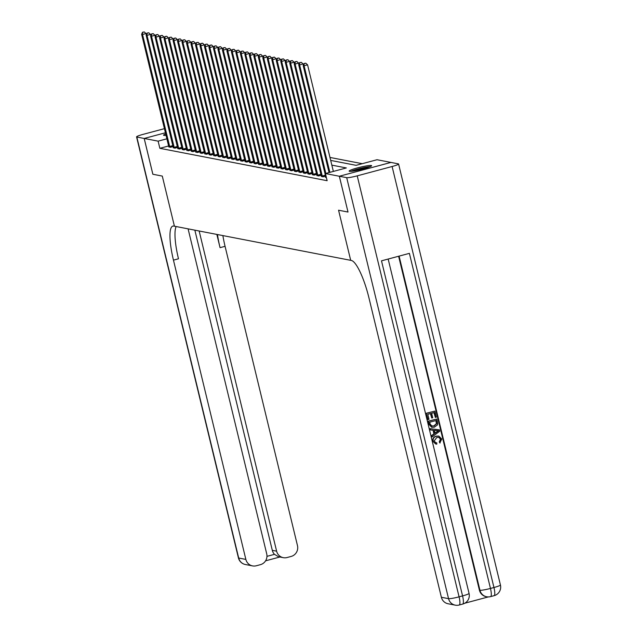<?xml version="1.0" encoding="UTF-8"?>
<svg xmlns="http://www.w3.org/2000/svg" width="637" height="637" viewBox="0 0 637 637"><rect width="100%" height="100%" fill="white"/><g stroke="black" fill="none" stroke-linecap="round" stroke-linejoin="round"><path stroke-width="0.96" d="M349.498 171.321A11.554 1.218 166.4 0 1 349.148 171.13A11.554 1.218 166.4 0 1 358.822 167.539A11.554 1.218 166.4 0 1 371.26 165.493A11.554 1.218 166.4 0 1 371.61 165.692A11.554 1.218 166.4 0 1 361.927 169.275A11.554 1.218 166.4 0 1 349.498 171.321M166.082 135.339A11.554 1.218 166.4 0 1 163.892 135.386A11.554 1.218 166.4 0 1 163.542 135.187A11.554 1.218 166.4 0 1 165.731 133.889M362.238 163.685L329.982 157.443M330.699 160.413L356.107 165.333L377.032 159.728L390.943 162.419L339.33 176.242L325.419 173.543L346.345 167.945L331.837 165.134M168.646 145.961L159.855 148.31L327.147 180.709L325.419 173.543M168.821 146.741L170.429 147.306L173.081 146.598M173.304 147.609L174.912 148.174L177.564 147.465M177.795 148.477L179.403 149.042L182.055 148.333M182.286 149.345L183.894 149.91L186.545 149.201M186.768 150.213L188.377 150.778L191.028 150.069M191.259 151.088L192.868 151.646L195.519 150.937M195.742 151.956L197.351 152.514L200.002 151.805M200.233 152.824L201.841 153.39L204.493 152.673M204.724 153.692L206.324 154.258L208.976 153.549M209.207 154.56L210.815 155.125L213.467 154.417M213.698 155.428L215.306 155.993L217.958 155.285M218.18 156.296L219.789 156.861L222.44 156.153M222.671 157.164L224.28 157.729L226.931 157.02M227.154 158.04L228.763 158.597L231.414 157.888M231.645 158.908L233.253 159.465L235.905 158.756M236.136 159.776L237.744 160.341L240.396 159.624M240.619 160.643L242.227 161.209L244.879 160.5M245.11 161.511L246.718 162.077L249.37 161.368M249.593 162.379L251.201 162.945L253.852 162.236M254.083 163.247L255.692 163.813L258.343 163.104M258.574 164.115L260.183 164.68L262.826 163.972M263.057 164.991L264.666 165.548L267.317 164.84M267.548 165.859L269.156 166.416L271.808 165.708M272.031 166.727L273.639 167.292L276.291 166.576M276.522 167.595L278.13 168.16L280.782 167.451M281.005 168.463L282.613 169.028L285.265 168.319M285.495 169.331L287.104 169.896L289.755 169.187M289.986 170.198L291.595 170.764L294.246 170.055M294.469 171.066L296.078 171.632L298.729 170.923M298.96 171.942L300.568 172.5L303.22 171.791M303.443 172.81L305.051 173.368L307.703 172.659M307.934 173.678L309.542 174.243L312.194 173.527M312.425 174.546L314.033 175.111L316.685 174.403M316.908 175.414L318.516 175.979L321.167 175.271M321.398 176.282L323.007 176.847L325.658 176.138M325.881 177.15L325.34 177.301L326.375 177.5M346.703 177.667A8.886 0.94 -13.6 0 0 357.23 175.844L459.078 596.837A8.886 0.94 166.4 0 1 448.552 598.661A8.886 8.615 101 0 0 455.232 605.15L448.058 603.757A8.886 8.615 -79 0 1 441.377 597.275L448.552 598.661L346.703 177.667L339.346 176.242L348.009 212.041L338.565 210.218L350.692 260.334L173.774 226.079A37.034 8.265 -105 0 0 172.85 226.095A37.034 8.265 -105 0 0 173.455 260.135L245.858 559.413A8.886 8.615 101 0 0 256.313 565.767L260.422 564.669A8.886 8.615 101 0 0 266.712 553.832L188.09 228.85M152.872 174.259L144.209 138.46L165.461 132.767L144.193 138.46L152.848 174.251L162.292 176.083L152.848 174.251M441.377 597.275L368.974 297.997A37.034 8.265 75 0 0 351.337 260.461L350.692 260.334L338.565 210.218L348.009 212.041L339.33 176.242M159.855 148.31L158.119 141.151L136.828 137.035L238.684 558.028L245.858 559.413M162.292 176.083L174.419 226.199L162.292 176.083M166.918 138.794L158.119 141.151M146.311 34.74L146.024 33.554L142.537 34.486L169.84 147.187M142.863 32.296L144.257 31.922L142.505 32.224L142.537 34.486L141.637 34.31L168.861 146.996M146.024 33.554L144.257 31.922M142.505 32.224L141.637 34.31M150.794 35.608L150.507 34.422L147.02 35.353L174.331 148.063M147.346 33.164L148.747 32.79L146.988 33.092L147.02 35.353L146.128 35.178L173.344 147.872M150.507 34.422L148.747 32.79M146.988 33.092L146.128 35.178M155.285 36.476L154.998 35.29L151.51 36.221L178.822 148.931M151.837 34.032L153.23 33.657L151.479 33.96L151.51 36.221L150.611 36.054L177.834 148.74M154.998 35.29L153.23 33.657M151.479 33.96L150.611 36.054M159.776 37.344L159.489 36.158L156.001 37.097L183.305 149.799M156.328 34.9L157.721 34.525L155.969 34.828L156.001 37.097L155.102 36.922L182.317 149.607M159.489 36.158L157.721 34.525M155.969 34.828L155.102 36.922M164.258 38.212L163.972 37.026L160.484 37.965L187.796 150.666M160.811 35.768L162.204 35.393L160.452 35.696L160.484 37.965L159.584 37.79L186.808 150.475M163.972 37.026L162.204 35.393M160.452 35.696L159.584 37.79M166.01 135.052A11.482 1.21 -13.6 0 0 165.126 135.418M351.688 171.281A10.001 1.051 166.4 0 1 367.597 167.141A10.001 1.051 166.4 0 1 369.42 166.99M370.304 166.623A11.482 1.21 -13.6 0 0 368.624 166.783A11.482 1.21 -13.6 0 0 350.732 171.361M365.511 168.295A9.26 0.971 -13.6 0 0 355.757 170.652M164.457 128.642L143.046 134.375A8.886 0.94 -13.6 0 0 136.565 136.883A8.886 0.94 -13.6 0 0 136.828 137.035M199.158 230.992L276.617 551.18A8.886 8.615 101 0 0 287.072 557.534L291.181 556.427A8.886 8.615 101 0 0 297.471 545.598L225.068 246.32A37.034 8.265 -105 0 1 222.878 235.586M217.48 234.543A37.034 8.265 -105 0 0 220.052 247.666L216.843 234.416M266.959 556.356L274.475 554.341A8.886 8.615 -79 0 1 272.31 550.344L276.617 551.18M194.85 230.156L272.31 550.344M176.13 226.533A37.034 8.265 -105 0 0 178.479 258.789L173.455 260.135M274.475 554.341L278.544 556.746L283.298 557.67M435.78 442.747L436.783 442.834L436.807 444.124L435.851 444.037L432.881 441.306C432.467 438.606 433.598 436.886 436.273 436.154L438.694 436.058M435.708 444.005L432.881 441.306M433.168 441.361C432.754 438.662 433.885 436.942 436.56 436.21L438.837 436.082L441.744 439.036L439.825 442.946L439.283 441.799L440.478 439.18L438.718 437.269M430.524 429.967L429.927 428.629L439.411 429.856L439.737 431.217L432.197 436.871L431.886 435.589L434.227 433.916L433.335 430.254L430.524 429.967L430.214 428.685L439.411 429.856M432.197 436.871L431.599 435.533L433.94 433.861L433.056 430.23M435.374 417.41L434.203 412.569L431.623 413.254L432.714 417.768L431.751 418.031L430.66 413.517L427.761 414.289L428.988 419.353L427.738 419.56L426.217 413.278L434.872 411.096L436.337 417.155L435.374 417.41L433.94 412.633M431.751 418.031L430.405 413.58M464.819 603.207L488.356 596.909M455.232 605.15A8.886 8.886 0 0 0 459.221 605.007A8.886 1.983 75 0 0 459.078 596.837L462.566 595.906L381.499 260.828L409.4 253.359L490.466 588.437A8.886 0.94 166.4 0 1 479.94 590.26A8.886 8.615 101 0 0 486.62 596.75L486.087 596.638A8.886 8.615 -79 0 1 479.406 590.157L479.94 590.26L399.104 256.114M398.619 256.241L479.406 590.157M431.711 427.3L428.876 424.29L428.136 421.208L436.791 419.027L437.746 423.517L437.452 424.927L434.354 427.18L431.854 427.323L429.163 424.346L428.422 421.264L436.791 419.027M357.23 175.844L392.105 166.504A8.886 0.94 -13.6 0 0 398.587 164.004A8.886 0.94 -13.6 0 0 398.316 163.852L390.959 162.427L339.346 176.242M428.024 419.616L426.217 413.278M426.503 413.333L434.872 411.096M431.193 425.858L434.084 425.97L436.711 423.701L436.122 420.5L429.68 422.22L430.11 423.987L431.934 426.129M431.79 426.097L433.797 425.914L436.425 423.645L435.859 420.563M436.918 430.62L434.394 430.365L435.103 433.295L438.606 430.795L436.871 430.62M435.047 433.072L438.32 430.739M440.111 443.002L439.57 441.855L440.764 439.235L438.861 437.293L436.855 437.42L434.108 440.987L435.907 442.779L436.783 442.834M168.749 39.08L168.463 37.901L164.975 38.833L192.278 151.534M165.302 36.635L166.695 36.261L164.943 36.572L164.975 38.833L164.075 38.658L191.299 151.343M168.463 37.901L166.695 36.261M164.943 36.572L164.075 38.658M173.232 39.948L172.945 38.769L169.458 39.701L196.769 152.402M169.784 37.503L171.186 37.129L169.426 37.44L169.458 39.701L168.566 39.526L195.782 152.211M172.945 38.769L171.186 37.129M169.426 37.44L168.566 39.526M177.723 40.824L177.436 39.637L173.949 40.569L201.26 153.27M174.275 38.379L175.669 38.005L173.917 38.308L173.949 40.569L173.049 40.394L200.273 153.079M177.436 39.637L175.669 38.005M173.917 38.308L173.049 40.394M182.214 41.692L181.927 40.505L178.44 41.437L205.743 154.138M178.766 39.247L180.16 38.873L178.4 39.175L178.44 41.437L177.54 41.262L204.756 153.947M181.927 40.505L180.16 38.873M178.4 39.175L177.54 41.262M186.697 42.56L186.41 41.373L182.923 42.305L210.234 155.014M183.249 40.115L184.642 39.741L182.891 40.043L182.923 42.305L182.023 42.13L209.247 154.823M186.41 41.373L184.642 39.741M182.891 40.043L182.023 42.13M191.188 43.427L190.901 42.241L187.413 43.173L214.717 155.882M187.74 40.983L189.133 40.609L187.382 40.911L187.413 43.173L186.514 43.005L213.729 155.691M190.901 42.241L189.133 40.609M187.382 40.911L186.514 43.005M195.67 44.295L195.384 43.109L191.896 44.049L219.208 156.75M192.223 41.851L193.624 41.477L191.864 41.779L191.896 44.049L191.004 43.873L218.22 156.559M195.384 43.109L193.624 41.477M191.864 41.779L191.004 43.873M200.161 45.163L199.875 43.977L196.387 44.916L223.691 157.618M196.714 42.719L198.107 42.345L196.355 42.647L196.387 44.916L195.487 44.741L222.711 157.427M199.875 43.977L198.107 42.345M196.355 42.647L195.487 44.741M204.644 46.031L204.358 44.853L200.87 45.784L228.181 158.486M201.196 43.587L202.598 43.212L200.838 43.523L200.87 45.784L199.978 45.609L227.194 158.294M204.358 44.853L202.598 43.212M200.838 43.523L199.978 45.609M209.135 46.899L208.848 45.721L205.361 46.652L232.672 159.354M205.687 44.455L207.081 44.088L205.329 44.391L205.361 46.652L204.461 46.477L231.685 159.162M208.848 45.721L207.081 44.088M205.329 44.391L204.461 46.477M213.626 47.775L213.339 46.589L209.852 47.52L237.155 160.221M210.178 45.331L211.572 44.956L209.82 45.259L209.852 47.52L208.952 47.345L236.168 160.03M213.339 46.589L211.572 44.956M209.82 45.259L208.952 47.345M218.109 48.643L217.822 47.457L214.335 48.388L241.646 161.089M214.661 46.198L216.054 45.824L214.303 46.127L214.335 48.388L213.443 48.213L240.659 160.906M217.822 47.457L216.054 45.824M214.303 46.127L213.443 48.213M222.6 49.511L222.313 48.324L218.825 49.256L246.129 161.965M219.152 47.066L220.545 46.692L218.794 46.995L218.825 49.256L217.926 49.081L245.149 161.774M222.313 48.324L220.545 46.692M218.794 46.995L217.926 49.081M227.083 50.379L226.796 49.192L223.308 50.124L250.62 162.833M223.635 47.934L225.036 47.56L223.276 47.863L223.308 50.124L222.417 49.957L249.632 162.642M226.796 49.192L225.036 47.56M223.276 47.863L222.417 49.957M231.573 51.247L231.287 50.06L227.799 51L255.111 163.701M228.126 48.802L229.519 48.428L227.767 48.731L227.799 51L226.899 50.825L254.123 163.51M231.287 50.06L229.519 48.428M227.767 48.731L226.899 50.825M236.064 52.115L235.778 50.928L232.29 51.868L259.593 164.569M232.616 49.67L234.01 49.296L232.258 49.598L232.29 51.868L231.39 51.693L258.606 164.378M235.778 50.928L234.01 49.296M232.258 49.598L231.39 51.693M240.547 52.982L240.26 51.804L236.773 52.736L264.084 165.437M237.099 50.538L238.493 50.164L236.741 50.474L236.773 52.736L235.873 52.56L263.097 165.246M240.26 51.804L238.493 50.164M236.741 50.474L235.873 52.56M245.038 53.85L244.751 52.672L241.264 53.604L268.567 166.305M241.59 51.406L242.984 51.04L241.232 51.342L241.264 53.604L240.364 53.428L267.58 166.114M244.751 52.672L242.984 51.04M241.232 51.342L240.364 53.428M249.521 54.726L249.234 53.54L245.747 54.471L273.058 167.173M246.073 52.282L247.475 51.908L245.715 52.21L245.747 54.471L244.855 54.296L272.071 166.982M249.234 53.54L247.475 51.908M245.715 52.21L244.855 54.296M254.012 55.594L253.725 54.408L250.237 55.339L277.549 168.041M250.564 53.15L251.957 52.775L250.206 53.078L250.237 55.339L249.338 55.164L276.562 167.857M253.725 54.408L251.957 52.775M250.206 53.078L249.338 55.164M258.495 56.462L258.208 55.276L254.728 56.207L282.032 168.916M255.055 54.018L256.448 53.643L254.689 53.946L254.728 56.207L253.829 56.032L281.044 168.725M258.208 55.276L256.448 53.643M254.689 53.946L253.829 56.032M262.985 57.33L262.699 56.144L259.211 57.075L286.523 169.784M259.538 54.886L260.931 54.511L259.179 54.814L259.211 57.075L258.311 56.908L285.535 169.593M262.699 56.144L260.931 54.511M259.179 54.814L258.311 56.908M267.476 58.198L267.19 57.011L263.702 57.951L291.005 170.652M264.029 55.753L265.422 55.379L263.67 55.682L263.702 57.951L262.802 57.776L290.018 170.461M267.19 57.011L265.422 55.379M263.67 55.682L262.802 57.776M271.959 59.066L271.673 57.879L268.185 58.819L295.496 171.52M268.511 56.621L269.905 56.247L268.153 56.55L268.185 58.819L267.293 58.644L294.509 171.329M271.673 57.879L269.905 56.247M268.153 56.55L267.293 58.644M276.45 59.934L276.163 58.755L272.676 59.687L299.979 172.388M273.002 57.489L274.396 57.115L272.644 57.426L272.676 59.687L271.776 59.512L299 172.197M276.163 58.755L274.396 57.115M272.644 57.426L271.776 59.512M280.933 60.802L280.646 59.623L277.159 60.555L304.47 173.256M277.485 58.357L278.887 57.991L277.127 58.293L277.159 60.555L276.267 60.38L303.483 173.065M280.646 59.623L278.887 57.991M277.127 58.293L276.267 60.38M285.424 61.678L285.137 60.491L281.65 61.423L308.961 174.124M281.976 59.233L283.369 58.859L281.618 59.161L281.65 61.423L280.75 61.248L307.974 173.933M285.137 60.491L283.369 58.859M281.618 59.161L280.75 61.248M289.915 62.545L289.628 61.359L286.14 62.291L313.444 175M286.467 60.101L287.86 59.727L286.109 60.029L286.14 62.291L285.241 62.115L312.456 174.809M289.628 61.359L287.86 59.727M286.109 60.029L285.241 62.115M294.398 63.413L294.111 62.227L290.623 63.159L317.935 175.868M290.95 60.969L292.343 60.595L290.591 60.897L290.623 63.159L289.724 62.991L316.947 175.677M294.111 62.227L292.343 60.595M290.591 60.897L289.724 62.991M298.888 64.281L298.602 63.095L295.114 64.026L322.418 176.736M295.441 61.837L296.834 61.463L295.082 61.765L295.114 64.026L294.214 63.859L321.438 176.545M298.602 63.095L296.834 61.463M295.082 61.765L294.214 63.859M303.371 65.149L303.085 63.963L299.597 64.902L325.857 173.431M299.923 62.705L301.325 62.33L299.565 62.633L299.597 64.902L298.705 64.727L325.921 177.412M303.085 63.963L301.325 62.33M299.565 62.633L298.705 64.727M333.358 171.417L307.575 64.831L304.088 65.77L329.87 172.356M304.414 63.573L305.808 63.198L304.056 63.501L304.088 65.77L303.188 65.595L329.066 172.571M307.575 64.831L305.808 63.198M304.056 63.501L303.188 65.595M169.625 146.462L172.842 145.602M169.784 147.004L172.969 146.152M174.116 147.338L177.325 146.478M174.267 147.872L177.46 147.02M178.599 148.206L181.816 147.346M178.758 148.74L181.943 147.888M183.09 149.074L186.299 148.214M183.241 149.615L186.434 148.755M187.573 149.942L190.789 149.082M187.732 150.483L190.925 149.623M220.052 247.666L225.068 246.32M238.684 558.028A8.886 0.94 166.4 0 1 238.413 557.877A8.886 8.886 0 0 0 245.364 564.509A8.886 8.615 -79 0 1 238.684 558.028M486.62 596.75A8.886 8.886 0 0 0 490.609 596.606A8.886 1.983 75 0 0 490.466 588.437L493.954 587.505L392.105 166.504M500.435 584.997A8.886 0.94 166.4 0 1 493.954 587.505A8.886 1.983 -105 0 1 494.097 595.675A8.886 8.886 0 0 0 500.435 584.997L398.587 164.004M493.874 595.675A8.886 1.983 -105 0 0 494.097 595.675L490.609 596.606M469.055 593.397A8.886 0.94 166.4 0 1 462.566 595.906A8.886 1.983 -105 0 1 462.709 604.075A8.886 8.886 0 0 0 469.055 593.397L388.164 259.044M462.494 604.083A8.886 1.983 -105 0 0 462.709 604.075L459.221 605.007M192.063 150.81L195.28 149.95M192.223 151.351L195.408 150.499M196.554 151.678L199.763 150.818M196.706 152.219L199.899 151.367M201.037 152.546L204.254 151.686M201.196 153.087L204.381 152.235M205.528 153.413L208.737 152.554M205.679 153.955L208.872 153.103M210.011 154.289L213.228 153.429M210.17 154.823L213.363 153.971M214.502 155.157L217.719 154.297M214.653 155.691L217.846 154.839M218.993 156.025L222.202 155.165M219.144 156.567L222.337 155.707M223.476 156.893L226.692 156.033M223.635 157.435L226.82 156.575M227.966 157.761L231.175 156.901M228.118 158.302L231.311 157.45M232.449 158.629L235.666 157.769M232.609 159.17L235.801 158.318M236.94 159.497L240.157 158.637M237.091 160.038L240.284 159.186M241.423 160.365L244.64 159.505M241.582 160.906L244.775 160.054M245.914 161.241L249.131 160.381M246.073 161.774L249.258 160.922M250.405 162.109L253.614 161.249M250.556 162.65L253.749 161.79M254.888 162.976L258.104 162.117M255.047 163.518L258.232 162.658M259.378 163.844L262.587 162.984M259.53 164.386L262.723 163.526M263.861 164.712L267.078 163.852M264.021 165.254L267.214 164.402M268.352 165.58L271.569 164.72M268.511 166.122L271.696 165.27M272.843 166.448L276.052 165.588M272.994 166.99L276.187 166.138M277.326 167.316L280.543 166.456M277.485 167.857L280.67 167.005M281.817 168.192L285.026 167.332M281.968 168.725L285.161 167.873M286.3 169.06L289.517 168.2M286.459 169.601L289.652 168.741M290.791 169.928L294.007 169.068M290.942 170.469L294.135 169.609M295.281 170.796L298.49 169.936M295.433 171.337L298.626 170.477M299.764 171.664L302.981 170.804M299.923 172.205L303.108 171.353M304.255 172.531L307.464 171.672M304.406 173.073L307.599 172.221M308.738 173.399L311.955 172.539M308.897 173.941L312.082 173.089M313.229 174.275L316.438 173.407M313.38 174.809L316.573 173.957M317.712 175.143L320.929 174.283M317.871 175.677L321.064 174.825M322.203 176.011L325.419 175.151M322.362 176.553L325.547 175.693M136.565 136.883L238.413 557.877M245.364 564.509L252.539 565.903M265.573 560.831L279.866 557.001"/></g></svg>

